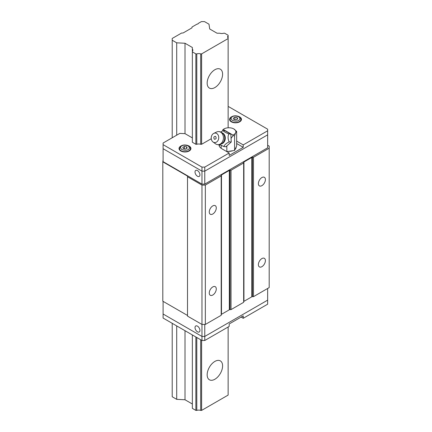 <?xml version="1.0" encoding="UTF-8"?>
<svg xmlns="http://www.w3.org/2000/svg" width="432" height="432" viewBox="0 0 432 432"><rect width="100%" height="100%" fill="white"/><g stroke="black" fill="none" stroke-linecap="round" stroke-linejoin="round"><path stroke-width="0.65" d="M191.711 28.004L183.308 32.859A0.994 0.572 180 0 1 182.612 33.026L181.618 33.026L172.211 38.453L172.211 40.235L176.704 42.827L185.009 43.249L192.353 47.488L192.353 49.075A4.066 2.349 180 0 1 192.85 50.204A4.066 2.349 180 0 1 192.353 51.332L192.353 51.862L195.863 53.887L196.781 53.887A4.066 2.349 180 0 1 200.691 53.887L201.614 53.887L228.139 38.572L228.139 35.251L224.629 33.226L223.706 33.226A4.066 2.349 180 0 1 219.802 33.226L217.053 33.226L209.709 28.987L208.985 24.192L204.493 21.6L201.404 21.6L198.175 23.463A0.994 0.572 180 0 1 198.185 23.544A0.994 0.572 180 0 1 197.057 24.111L192.002 27.027L192.002 27.599A0.994 0.572 180 0 1 191.711 28.004M228.139 38.043A4.066 2.349 180 0 1 227.637 36.914A4.066 2.349 180 0 1 228.139 35.786M192.353 334.94L192.353 408.375L195.863 410.4L196.781 410.4A4.066 2.349 180 0 1 200.691 410.4L201.614 410.4L228.139 395.086L228.139 327.002M228.139 127.786L228.139 38.572M214.877 69.73A10.913 6.302 120 0 0 207.749 79.348A10.913 6.302 120 0 0 209.417 88.096A10.913 6.302 120 0 0 220.336 81.794A10.913 6.302 120 0 0 220.336 69.19A10.913 6.302 120 0 0 214.877 69.73M214.877 361.422A10.913 6.302 120 0 0 207.749 371.039A10.913 6.302 120 0 0 209.417 379.787A10.913 6.302 120 0 0 220.336 373.486A10.913 6.302 120 0 0 220.336 360.882A10.913 6.302 120 0 0 214.877 361.422M201.614 410.4L201.614 340.292M192.353 51.862L192.353 141.734A4.066 2.349 180 0 1 192.353 141.734L192.353 142.263L195.863 144.288L196.781 144.288A4.066 2.349 180 0 1 200.691 144.288L201.614 144.288L201.614 53.887M200.691 410.4L200.691 339.757M200.691 144.288L200.691 53.887M196.781 410.4L196.781 337.5M196.781 144.288L196.781 53.887M195.863 410.4L195.863 336.971M195.863 144.288L195.863 53.887M192.353 51.332L192.353 49.075M172.211 323.314L172.211 396.749L176.704 399.341L185.009 399.762L185.009 330.701M204.773 184.113L204.773 171.148L267.646 134.849L267.646 147.814L204.773 184.113L201.965 184.113L163.091 161.671L163.091 143.035L179.804 133.385L185.009 133.65L185.009 43.249M185.009 399.762L192.353 404.001M176.704 399.341L176.704 325.906M176.704 135.173L176.704 42.827M172.211 137.765L172.211 40.235M243.648 301.757A0.994 0.572 180 0 1 243.94 301.352L251.775 296.827A0.994 0.572 180 0 1 252.477 296.66L253.471 296.66L269.19 287.582L269.19 146.113L267.646 145.222M221.195 314.723A0.994 0.572 180 0 1 221.481 314.318L229.322 309.787A0.994 0.572 180 0 1 230.024 309.62L231.017 309.62L243.648 302.33L243.648 162.394A0.994 0.572 180 0 1 243.94 161.989L251.775 157.464A0.994 0.572 180 0 1 252.477 157.297L253.471 157.297L269.19 148.219M187.51 315.457L162.81 301.196L162.81 161.833L187.51 176.094L187.51 316.105L201.965 324.448L205.335 324.448L221.195 315.295L221.195 175.354A0.994 0.572 180 0 1 221.481 174.949L229.322 170.424A0.994 0.572 180 0 1 230.024 170.257L231.017 170.257L243.648 162.967M261.889 258.574A4.963 2.862 120 0 0 258.649 262.948A4.963 2.862 120 0 0 259.411 266.922A4.963 2.862 120 0 0 264.373 264.06A4.963 2.862 120 0 0 264.373 258.331A4.963 2.862 120 0 0 261.889 258.574M261.889 177.552A4.963 2.862 120 0 0 258.649 181.921A4.963 2.862 120 0 0 259.411 185.9A4.963 2.862 120 0 0 264.373 183.033A4.963 2.862 120 0 0 264.373 177.304A4.963 2.862 120 0 0 261.889 177.552M253.471 296.66L253.471 157.297M231.017 309.62L231.017 170.257M212.771 286.934A4.963 2.862 120 0 0 209.531 291.308A4.963 2.862 120 0 0 210.292 295.283A4.963 2.862 120 0 0 215.255 292.415A4.963 2.862 120 0 0 215.255 286.686A4.963 2.862 120 0 0 212.771 286.934M212.771 205.907A4.963 2.862 120 0 0 209.531 210.281A4.963 2.862 120 0 0 210.292 214.256A4.963 2.862 120 0 0 215.255 211.394A4.963 2.862 120 0 0 215.255 205.664A4.963 2.862 120 0 0 212.771 205.907M205.335 324.448L205.335 185.085L221.195 175.932M267.646 288.473L267.646 300.143L204.773 336.442L201.965 336.442L201.965 185.085L205.335 185.085M187.51 176.742L201.965 185.085M163.091 160.051L162.81 161.833M163.091 144.655L201.965 167.098L201.965 171.148L204.773 171.148L201.965 171.148L163.091 148.705L201.965 171.148L201.965 184.113M199.93 174.836A3.472 2.003 -120 0 0 198.412 171.342A3.472 2.003 -120 0 0 195.739 170.408A3.472 2.003 -120 0 0 195.739 174.42A3.472 2.003 -120 0 0 199.211 176.423A3.472 2.003 -120 0 0 199.93 174.836M267.646 133.229L267.646 134.849L204.773 171.148L204.773 167.098L229.192 152.998L221.891 148.786A9.925 5.729 180 0 1 218.986 144.736A9.925 5.729 180 0 1 218.992 144.623M163.091 312.379L163.091 313.999L201.965 336.442L163.091 313.999L163.091 301.358M195.021 327.569A3.472 2.003 -120 0 0 196.533 331.063A3.472 2.003 -120 0 0 199.211 331.997A3.472 2.003 -120 0 0 199.211 327.985A3.472 2.003 -120 0 0 195.739 325.976A3.472 2.003 -120 0 0 195.021 327.569M204.773 340.492L204.773 336.442L267.646 300.143L267.646 304.193L243.227 318.292L243.227 315.862L229.192 323.962L229.192 326.392L204.773 340.492L201.965 340.492L201.965 336.442L204.773 336.442L204.773 324.448M235.877 147.647A7.247 4.185 180 0 1 236.018 147.976M236.66 141.107L243.227 144.898L267.646 130.799L267.646 129.179L228.771 106.736L228.139 106.736M243.227 144.898L243.227 147.328L236.66 143.537M229.192 152.998L229.192 155.428L243.227 147.328M267.646 130.799L267.646 134.849M232.691 150.73A7.247 4.185 180 0 1 228.722 151.346M236.153 147.058A7.247 4.185 180 0 1 236.153 147.166A7.247 4.185 180 0 1 235.089 149.348M201.614 144.288L211.253 138.726M192.353 139.477L192.353 137.889L185.009 133.65M201.965 167.098L204.773 167.098M188.363 145.714A5.956 3.44 180 0 1 190.939 148.543A5.956 3.44 180 0 1 189.194 150.973A5.956 3.44 180 0 1 182.704 151.718A5.956 3.44 180 0 1 179.032 148.543A5.956 3.44 180 0 1 181.602 145.714M238.885 116.543A5.956 3.44 180 0 1 241.461 119.372A5.956 3.44 180 0 1 239.717 121.808A5.956 3.44 180 0 1 233.226 122.553A5.956 3.44 180 0 1 229.554 119.372A5.956 3.44 180 0 1 232.124 116.543M219.931 144.725A9.925 5.729 0 0 0 219.213 145.951M184.394 146.453L182.768 147.393L183.362 148.667L185.576 149.013L187.196 148.073L186.602 146.799L184.394 146.453L184.394 148.829M233.291 118.222L233.885 119.502L236.099 119.842L237.719 118.908L237.13 117.628L234.911 117.288L233.291 118.222M186.602 148.419L186.602 146.799M234.911 119.659L234.911 117.288M237.13 119.248L237.13 117.628M192.353 142.263L192.353 141.734M201.965 340.492L163.091 318.049L163.091 313.999M243.227 318.292L241.121 317.077M234.581 150.439L236.66 145.967L236.66 131.452L235.618 132.808L234.581 135.923L234.581 150.439L226.832 151.637L226.832 145.93M222.653 130.864L222.82 129.73L223.236 129.46A6.944 4.012 180 0 1 223.997 128.936A6.944 4.012 180 0 1 227.113 127.899A6.944 4.012 180 0 1 233.82 128.936L236.66 131.452M234.581 135.923L233.01 135.616L231.05 138.407L230.845 134.071L225.169 130.799L223.117 130.615C223.83 131.598 225.72 132.694 228.787 133.888L230.845 134.071M221.162 145.379L221.162 148.316M222.82 129.73L223.997 128.936M233.82 128.936A6.944 4.012 180 0 1 235.618 132.808A6.944 4.012 180 0 1 232.918 135.049L233.01 135.616M223.236 129.46L232.918 135.049M231.05 138.407L231.223 142.036L225.931 146.729L223.879 146.545L220.104 144.828M220.671 132.025L223.117 130.615M228.787 133.888C227.734 136.442 227.864 139.099 229.171 141.853L231.223 142.036M229.171 141.853C226.217 143.316 224.456 144.882 223.879 146.545M217.674 144.634C219.575 144.774 221.249 144.207 222.691 142.933L222.691 142.933A5.832 4.601 -84.9 0 0 223.468 134.147A5.832 4.601 -84.9 0 0 223.463 134.136C221.951 132.467 220.412 131.62 218.84 131.587A6.55 5.168 95.1 0 1 220.574 132.143A6.55 5.168 95.1 0 1 223.225 139.703A6.55 5.168 95.1 0 1 217.674 144.634A6.55 5.168 95.1 0 1 215.946 144.083A6.55 5.168 95.1 0 1 215.53 143.813L212.992 141.966A4.763 3.758 95.1 0 1 211.237 137.484A4.763 3.758 95.1 0 1 213.759 133.385A4.763 3.758 95.1 0 1 216.664 133.477A4.763 3.758 95.1 0 1 218.268 139.957A4.763 3.758 95.1 0 1 212.992 141.966M213.759 133.385L216.589 132.019A6.55 5.168 95.1 0 1 218.84 131.587M215.541 136.372C216.616 138.17 216.238 139.136 214.418 139.266C213.343 137.468 213.716 136.501 215.541 136.372M252.477 296.66L252.477 157.297M251.775 296.827L251.775 157.464M243.94 301.352L243.94 161.989M230.024 309.62L230.024 170.257M229.322 309.787L229.322 170.424M221.481 314.318L221.481 174.949M190.442 149.915L190.442 148.543A5.459 3.154 180 0 1 184.982 151.697A5.459 3.154 180 0 1 179.528 148.543L179.528 149.915M240.964 120.749L240.964 119.372A5.459 3.154 180 0 1 235.505 122.526A5.459 3.154 180 0 1 230.051 119.372L230.051 120.749M181.829 145.908C183.141 144.947 185.247 144.947 188.141 145.908C189.815 147.582 189.815 148.797 188.141 149.558C186.829 150.52 184.723 150.52 181.829 149.558C180.155 147.884 180.155 146.669 181.829 145.908M232.351 116.743C233.663 115.776 235.769 115.776 238.664 116.743C240.338 118.417 240.338 119.632 238.664 120.388C237.352 121.354 235.246 121.354 232.351 120.388C230.677 118.714 230.677 117.499 232.351 116.743M221.114 144.007A5.719 4.509 -84.9 0 0 225.272 138.737A5.719 4.509 -84.9 0 0 222.113 132.818M190.442 148.543L189.891 146.945C189.794 145.789 184.556 143.856 181.332 145.859L179.528 148.543M240.964 119.372L240.413 117.779C240.316 116.618 235.078 114.691 231.854 116.694L230.051 119.372"/></g></svg>
